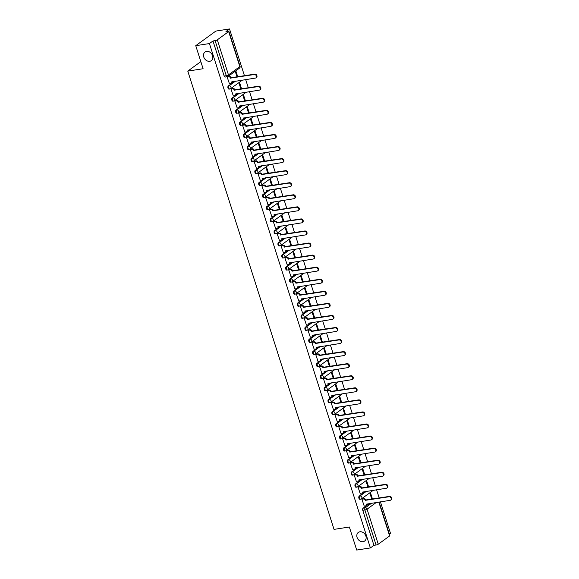 <?xml version="1.0" encoding="UTF-8"?>
<svg xmlns="http://www.w3.org/2000/svg" width="579" height="579" viewBox="0 0 579 579"><rect width="100%" height="100%" fill="white"/><g stroke="black" fill="none" stroke-linecap="round" stroke-linejoin="round"><path stroke-width="0.87" d="M359.892 531.783A5.334 4.285 54 0 1 365.479 535.097A5.334 4.285 54 0 1 364.611 541.047A5.334 4.285 54 0 1 363.055 541.676A5.334 4.285 54 0 1 357.467 538.361A5.334 4.285 54 0 1 358.336 532.412A5.334 4.285 54 0 1 359.892 531.783M206.58 51.386A5.334 4.285 54 0 1 212.167 54.701A5.334 4.285 54 0 1 211.299 60.65A5.334 4.285 54 0 1 209.743 61.287A5.334 4.285 54 0 1 204.155 57.965A5.334 4.285 54 0 1 205.024 52.023A5.334 4.285 54 0 1 206.58 51.386M365.602 491.477L359.226 496.109A1.665 0.919 81.2 0 0 358.915 498.244A1.665 0.919 81.2 0 0 359.972 499.308L360.731 499.192A1.665 0.919 -98.8 0 1 359.668 498.128A1.665 0.919 -98.8 0 1 359.979 495.993L366.355 491.361M361.752 479.412L355.376 484.051A1.665 0.919 81.2 0 0 355.065 486.179A1.665 0.919 81.2 0 0 356.121 487.243L356.881 487.127A1.665 0.919 -98.8 0 1 355.817 486.063A1.665 0.919 -98.8 0 1 356.128 483.928L362.505 479.296M357.902 467.347L351.525 471.986A1.665 0.919 81.2 0 0 351.214 474.114A1.665 0.919 81.2 0 0 352.271 475.178L353.031 475.062A1.665 0.919 -98.8 0 1 351.967 473.998A1.665 0.919 -98.8 0 1 352.278 471.863L358.654 467.231M354.051 455.282L347.675 459.921A1.665 0.919 81.2 0 0 347.364 462.049A1.665 0.919 81.2 0 0 348.42 463.113L349.18 462.997A1.665 0.919 -98.8 0 1 348.117 461.933A1.665 0.919 -98.8 0 1 348.428 459.806L354.804 455.166M350.201 443.217L343.825 447.856A1.665 0.919 81.2 0 0 343.513 449.984A1.665 0.919 81.2 0 0 344.57 451.048L345.33 450.932A1.665 0.919 -98.8 0 1 344.266 449.869A1.665 0.919 -98.8 0 1 344.577 447.741L350.961 443.101M346.351 431.16L339.974 435.792A1.665 0.919 81.2 0 0 339.663 437.927A1.665 0.919 81.2 0 0 340.72 438.983L341.48 438.868A1.665 0.919 -98.8 0 1 340.416 437.804A1.665 0.919 -98.8 0 1 340.727 435.676L347.111 431.037M342.5 419.095L336.124 423.727A1.665 0.919 81.2 0 0 335.813 425.862A1.665 0.919 81.2 0 0 336.869 426.926L337.629 426.803A1.665 0.919 -98.8 0 1 336.565 425.739A1.665 0.919 -98.8 0 1 336.877 423.611L343.26 418.972M338.65 407.03L332.274 411.662A1.665 0.919 81.2 0 0 331.962 413.797A1.665 0.919 81.2 0 0 333.019 414.861L333.779 414.738A1.665 0.919 -98.8 0 1 332.715 413.681A1.665 0.919 -98.8 0 1 333.026 411.546L339.41 406.914M334.8 394.965L328.423 399.604A1.665 0.919 81.2 0 0 328.112 401.732A1.665 0.919 81.2 0 0 329.169 402.796L329.929 402.68A1.665 0.919 -98.8 0 1 328.865 401.616A1.665 0.919 -98.8 0 1 329.176 399.481L335.559 394.849M330.949 382.9L324.573 387.539A1.665 0.919 81.2 0 0 324.262 389.667A1.665 0.919 81.2 0 0 325.318 390.731L326.078 390.615A1.665 0.919 -98.8 0 1 325.014 389.551A1.665 0.919 -98.8 0 1 325.326 387.416L331.709 382.784M327.099 370.835L320.723 375.474A1.665 0.919 81.2 0 0 320.411 377.602A1.665 0.919 81.2 0 0 321.468 378.666L322.228 378.55A1.665 0.919 -98.8 0 1 321.164 377.486A1.665 0.919 -98.8 0 1 321.475 375.358L327.859 370.719M323.248 358.77L316.872 363.409A1.665 0.919 81.2 0 0 316.561 365.537A1.665 0.919 81.2 0 0 317.625 366.601L318.378 366.485A1.665 0.919 -98.8 0 1 317.314 365.421A1.665 0.919 -98.8 0 1 317.625 363.294L324.008 358.654M319.398 346.705L313.022 351.344A1.665 0.919 81.2 0 0 312.711 353.479A1.665 0.919 81.2 0 0 313.775 354.536L314.527 354.42A1.665 0.919 -98.8 0 1 313.471 353.356A1.665 0.919 -98.8 0 1 313.775 351.229L320.158 346.589M315.548 334.648L309.172 339.28A1.665 0.919 81.2 0 0 308.86 341.415A1.665 0.919 81.2 0 0 309.924 342.478L310.677 342.355A1.665 0.919 -98.8 0 1 309.62 341.292A1.665 0.919 -98.8 0 1 309.924 339.164L316.308 334.524M311.697 322.583L305.321 327.215A1.665 0.919 81.2 0 0 305.01 329.35A1.665 0.919 81.2 0 0 306.074 330.414L306.827 330.291A1.665 0.919 -98.8 0 1 305.77 329.234A1.665 0.919 -98.8 0 1 306.074 327.099L312.457 322.467M307.847 310.518L301.471 315.15A1.665 0.919 81.2 0 0 301.16 317.285A1.665 0.919 81.2 0 0 302.224 318.349L302.976 318.233A1.665 0.919 -98.8 0 1 301.92 317.169A1.665 0.919 -98.8 0 1 302.231 315.034L308.607 310.402M303.997 298.453L297.62 303.092A1.665 0.919 81.2 0 0 297.309 305.22A1.665 0.919 81.2 0 0 298.373 306.284L299.126 306.168A1.665 0.919 -98.8 0 1 298.069 305.104A1.665 0.919 -98.8 0 1 298.38 302.969L304.757 298.337M300.154 286.388L293.77 291.027A1.665 0.919 81.2 0 0 293.459 293.155A1.665 0.919 81.2 0 0 294.523 294.219L295.276 294.103A1.665 0.919 -98.8 0 1 294.219 293.039A1.665 0.919 -98.8 0 1 294.53 290.911L300.906 286.272M296.303 274.323L289.92 278.962A1.665 0.919 81.2 0 0 289.609 281.09A1.665 0.919 81.2 0 0 290.672 282.154L291.425 282.038A1.665 0.919 -98.8 0 1 290.368 280.974A1.665 0.919 -98.8 0 1 290.68 278.846L297.056 274.207M292.453 262.258L286.069 266.897A1.665 0.919 81.2 0 0 285.758 269.025A1.665 0.919 81.2 0 0 286.822 270.089L287.575 269.973A1.665 0.919 -98.8 0 1 286.518 268.909A1.665 0.919 -98.8 0 1 286.829 266.781L293.206 262.142M288.603 250.2L282.219 254.832A1.665 0.919 81.2 0 0 281.908 256.967A1.665 0.919 81.2 0 0 282.972 258.024L283.724 257.908A1.665 0.919 -98.8 0 1 282.668 256.844A1.665 0.919 -98.8 0 1 282.979 254.717L289.355 250.077M284.752 238.135L278.369 242.767A1.665 0.919 81.2 0 0 278.058 244.903A1.665 0.919 81.2 0 0 279.121 245.966L279.874 245.843A1.665 0.919 -98.8 0 1 278.817 244.779A1.665 0.919 -98.8 0 1 279.129 242.652L285.505 238.012M280.902 226.071L274.518 230.703A1.665 0.919 81.2 0 0 274.207 232.838A1.665 0.919 81.2 0 0 275.271 233.902L276.024 233.778A1.665 0.919 -98.8 0 1 274.967 232.722A1.665 0.919 -98.8 0 1 275.278 230.587L281.655 225.955M277.052 214.006L270.668 218.645A1.665 0.919 81.2 0 0 270.357 220.773A1.665 0.919 81.2 0 0 271.421 221.837L272.173 221.721A1.665 0.919 -98.8 0 1 271.117 220.657A1.665 0.919 -98.8 0 1 271.428 218.522L277.804 213.89M273.201 201.941L266.818 206.58A1.665 0.919 81.2 0 0 266.514 208.708A1.665 0.919 81.2 0 0 267.57 209.772L268.323 209.656A1.665 0.919 -98.8 0 1 267.266 208.592A1.665 0.919 -98.8 0 1 267.578 206.457L273.954 201.825M269.351 189.876L262.967 194.515A1.665 0.919 81.2 0 0 262.663 196.643A1.665 0.919 81.2 0 0 263.72 197.707L264.473 197.591A1.665 0.919 -98.8 0 1 263.416 196.527A1.665 0.919 -98.8 0 1 263.727 194.399L270.103 189.76M265.5 177.811L259.117 182.45A1.665 0.919 81.2 0 0 258.813 184.578A1.665 0.919 81.2 0 0 259.87 185.642L260.622 185.526A1.665 0.919 -98.8 0 1 259.566 184.462A1.665 0.919 -98.8 0 1 259.877 182.334L266.253 177.695M261.65 165.753L255.274 170.385A1.665 0.919 81.2 0 0 254.963 172.52A1.665 0.919 81.2 0 0 256.019 173.577L256.779 173.461A1.665 0.919 -98.8 0 1 255.715 172.397A1.665 0.919 -98.8 0 1 256.027 170.269L262.403 165.63M257.8 153.688L251.424 158.32A1.665 0.919 81.2 0 0 251.112 160.455A1.665 0.919 81.2 0 0 252.169 161.519L252.929 161.396A1.665 0.919 -98.8 0 1 251.865 160.332A1.665 0.919 -98.8 0 1 252.176 158.205L258.552 153.565M253.949 141.623L247.573 146.255A1.665 0.919 81.2 0 0 247.262 148.39A1.665 0.919 81.2 0 0 248.319 149.454L249.079 149.331A1.665 0.919 -98.8 0 1 248.015 148.275A1.665 0.919 -98.8 0 1 248.326 146.14L254.702 141.508M250.099 129.558L243.723 134.19A1.665 0.919 81.2 0 0 243.412 136.326A1.665 0.919 81.2 0 0 244.468 137.389L245.228 137.274A1.665 0.919 -98.8 0 1 244.164 136.21A1.665 0.919 -98.8 0 1 244.476 134.075L250.852 129.443M246.249 117.494L239.872 122.133A1.665 0.919 81.2 0 0 239.561 124.261A1.665 0.919 81.2 0 0 240.618 125.325L241.378 125.209A1.665 0.919 -98.8 0 1 240.314 124.145A1.665 0.919 -98.8 0 1 240.625 122.01L247.001 117.378M242.398 105.429L236.022 110.068A1.665 0.919 81.2 0 0 235.711 112.196A1.665 0.919 81.2 0 0 236.768 113.26L237.528 113.144A1.665 0.919 -98.8 0 1 236.464 112.08A1.665 0.919 -98.8 0 1 236.775 109.952L243.158 105.313M238.548 93.364L232.172 98.003A1.665 0.919 81.2 0 0 231.861 100.131A1.665 0.919 81.2 0 0 232.917 101.195L233.677 101.079A1.665 0.919 -98.8 0 1 232.613 100.015A1.665 0.919 -98.8 0 1 232.924 97.887L239.308 93.248M234.698 81.299L228.321 85.938A1.665 0.919 81.2 0 0 228.01 88.066A1.665 0.919 81.2 0 0 229.067 89.13L229.827 89.014A1.665 0.919 -98.8 0 1 228.763 87.95A1.665 0.919 -98.8 0 1 229.074 85.822L235.458 81.183M389.356 534.135L390.485 533.317L380.439 501.834M379.209 497.991L376.589 489.769M375.366 485.926L372.738 477.704M371.515 473.861L368.888 465.639M367.665 461.796L365.038 453.574M363.815 449.738L361.187 441.516M359.964 437.673L357.337 429.452M356.114 425.608L353.487 417.387M352.264 413.544L349.636 405.322M348.413 401.479L345.786 393.257M344.563 389.414L341.936 381.192M340.713 377.349L338.085 369.127M336.862 365.284L334.235 357.062M333.012 353.226L330.385 345.004M329.161 341.161L326.534 332.939M325.311 329.096L322.684 320.875M321.461 317.031L318.834 308.81M317.61 304.967L314.983 296.745M313.76 292.902L311.14 284.68M309.91 280.837L307.29 272.615M306.059 268.779L303.439 260.557M302.209 256.714L299.589 248.492M298.359 244.649L295.739 236.427M294.508 232.584L291.888 224.363M290.658 220.519L288.038 212.298M286.808 208.454L284.188 200.233M282.957 196.39L280.337 188.168M279.107 184.332L276.487 176.103M275.257 172.267L272.637 164.045M271.406 160.202L268.786 151.98M267.563 148.137L264.936 139.915M263.713 136.072L261.086 127.85M259.862 124.007L257.235 115.786M256.012 111.942L253.385 103.721M252.162 99.877L249.535 91.656M248.311 87.82L245.684 79.598M244.461 75.755L229.523 28.95L225.962 31.534L228.097 31.208A1.665 0.376 -17.7 0 1 228.879 31.28A1.665 0.376 -17.7 0 1 228.662 31.577L217.291 39.842L228.466 74.879L239.844 66.607L228.662 31.577M195.745 45.683L209.424 43.563L370.386 547.922L356.707 550.05L349.354 527.006L334.032 529.387L187.777 71.108L203.099 68.727L195.745 45.683L215.844 31.078L229.523 28.95M379.115 502.036L389.841 535.647A1.665 0.376 162.3 0 1 389.631 535.944L378.253 544.209A1.665 0.376 162.3 0 1 376.075 545.005L373.94 545.338L362.765 510.309A1.665 0.919 -98.8 0 1 363.076 508.174L369.453 503.542M373.94 545.338L370.386 547.922M212.978 40.971L224.16 76.008L226.288 75.675A1.665 0.376 162.3 0 0 228.466 74.879A1.665 1.339 54 0 1 227.59 76.638A1.665 0.919 -98.8 0 1 227.352 76.739A1.665 0.919 -98.8 0 1 226.288 75.675L215.113 40.646L212.978 40.971L209.424 43.563M215.113 40.646A1.665 0.376 -17.7 0 0 217.291 39.842M227.533 76.696L227.142 76.978L229.479 83.861M241.588 88.862L239.641 82.761L239.033 83.202L240.878 88.971M231.614 88.667L230.992 89.043L233.33 95.926M245.438 100.927L243.491 94.826L242.883 95.267L244.729 101.035M235.465 100.732L234.842 101.108L237.18 107.983M249.288 112.992L247.342 106.891L246.734 107.325L248.579 113.1M239.315 112.796L238.693 113.173L241.03 120.048M253.139 125.057L251.192 118.956L250.584 119.39L252.43 125.165M243.166 124.854L242.543 125.238L244.881 132.113M256.982 137.114L255.035 131.02L254.434 131.455L256.28 137.23M247.016 136.919L246.393 137.303L248.724 144.178M260.832 149.179L258.885 143.078L258.285 143.52L260.13 149.288M250.866 148.984L250.244 149.36L252.574 156.243M264.683 161.244L262.736 155.143L262.135 155.585L263.981 161.353M254.717 161.049L254.094 161.425L256.425 168.308M268.533 173.309L266.586 167.208L265.985 167.649L267.831 173.418M258.567 173.114L257.945 173.49L260.275 180.373M272.383 185.374L270.436 179.273L269.836 179.714L271.681 185.483M262.417 185.179L261.795 185.555L264.125 192.431M276.234 197.439L274.287 191.338L273.686 191.772L275.524 197.548M266.268 197.244L265.645 197.62L267.976 204.496M280.084 209.504L278.137 203.403L277.536 203.837L279.375 209.612M270.118 209.308L269.496 209.685L271.826 216.56M283.934 221.562L281.987 215.468L281.387 215.902L283.225 221.677M273.968 221.366L273.346 221.75L275.676 228.625M287.785 233.627L285.838 227.525L285.237 227.967L287.075 233.742M277.819 233.431L277.196 233.807L279.527 240.69M291.635 245.691L289.688 239.59L289.087 240.032L290.926 245.8M281.669 245.496L281.047 245.872L283.377 252.755M295.485 257.756L293.539 251.655L292.938 252.097L294.776 257.865M285.519 257.561L284.897 257.937L287.227 264.82M299.336 269.821L297.389 263.72L296.788 264.162L298.626 269.93M289.37 269.626L288.747 270.002L291.078 276.885M303.186 281.886L301.239 275.785L300.639 276.219L302.477 281.995M293.22 281.691L292.598 282.067L294.928 288.943M307.036 293.951L305.09 287.85L304.489 288.284L306.327 294.06M297.07 293.756L296.448 294.132L298.778 301.008M310.887 306.016L308.94 299.915L308.339 300.349L310.178 306.125M300.921 305.813L300.298 306.197L302.629 313.073M314.737 318.074L312.79 311.98L312.19 312.414L314.028 318.189M304.771 317.878L304.149 318.262L306.479 325.137M318.588 330.139L316.641 324.037L316.04 324.479L317.878 330.247M308.621 329.943L307.999 330.32L310.33 337.202M322.438 342.203L320.491 336.102L319.89 336.544L321.729 342.312M312.472 342.008L311.849 342.384L314.18 349.267M326.288 354.268L324.341 348.167L323.741 348.609L325.579 354.377M316.322 354.073L315.7 354.449L318.03 361.332M330.139 366.333L328.192 360.232L327.584 360.674L329.429 366.442M320.173 366.138L319.55 366.514L321.881 373.39M333.989 378.398L332.042 372.297L331.434 372.731L333.28 378.507M324.016 378.203L323.393 378.579L325.731 385.455M337.839 390.463L335.892 384.362L335.284 384.796L337.13 390.572M327.866 390.268L327.244 390.644L329.581 397.52M341.69 402.521L339.743 396.427L339.135 396.861L340.98 402.637M331.716 402.325L331.094 402.709L333.432 409.585M345.54 414.586L343.593 408.484L342.985 408.926L344.831 414.702M335.567 414.39L334.944 414.767L337.282 421.65M349.39 426.651L347.443 420.549L346.835 420.991L348.681 426.759M339.417 426.455L338.795 426.832L341.132 433.714M353.241 438.716L351.294 432.614L350.686 433.056L352.531 438.824M343.267 438.52L342.645 438.896L344.983 445.779M357.091 450.78L355.144 444.679L354.536 445.121L356.382 450.889M347.118 450.585L346.495 450.961L348.833 457.844M360.941 462.845L358.994 456.744L358.387 457.178L360.232 462.954M350.968 462.65L350.346 463.026L352.683 469.902M364.784 474.91L362.838 468.809L362.237 469.243L364.082 475.019M354.818 474.715L354.196 475.091L356.526 481.967M368.635 486.975L366.688 480.874L366.087 481.308L367.933 487.084M358.669 486.773L358.046 487.156L360.377 494.032M372.485 499.033L370.538 492.939L369.938 493.373L371.783 499.149M362.519 498.837L361.897 499.214L364.227 506.097M200.833 61.62L187.777 71.108M237.737 76.797L235.819 70.804M235.219 71.246L237.028 76.906M224.16 76.008A1.665 0.919 81.2 0 0 225.217 77.065L227.352 76.739A1.665 1.665 0 0 0 228.075 76.435L239.453 68.17A1.665 1.665 0 0 0 240.061 66.317L228.879 31.28M229.349 83.875L230.84 83.644A1.665 1.339 -126 0 0 231.716 81.885L255.39 78.085A1.918 1.542 -126 0 0 255.947 77.861A1.918 1.542 -126 0 0 256.265 75.719A1.918 1.542 -126 0 0 254.253 74.532L230.507 78.1A1.665 1.339 -126 0 0 228.64 76.768L229.161 76.385A1.665 1.339 54 0 1 231.028 77.716L254.774 74.148A1.918 1.542 54 0 1 256.786 75.342A1.918 1.542 54 0 1 256.475 77.477L255.947 77.861M227.808 76.594L229.161 76.385M232.288 81.675A1.665 1.339 54 0 1 231.846 83.072L231.325 83.448M227.149 77L228.64 76.768M230.543 78.216L231.064 77.832M233.199 95.94L234.683 95.709A1.665 1.339 -126 0 0 235.566 93.95L259.24 90.15A1.918 1.542 -126 0 0 259.797 89.926A1.918 1.542 -126 0 0 260.116 87.784A1.918 1.542 -126 0 0 258.104 86.597L234.357 90.165A1.665 1.339 -126 0 0 232.49 88.826L233.011 88.449A1.665 1.339 54 0 1 234.879 89.781L258.625 86.213A1.918 1.542 54 0 1 260.637 87.407A1.918 1.542 54 0 1 260.326 89.542L259.797 89.926M231.484 88.688L233.011 88.449M236.138 93.74A1.665 1.339 54 0 1 235.696 95.13L235.175 95.513M230.999 89.057L232.49 88.826M234.394 90.281L234.915 89.897M237.05 108.005L238.534 107.774A1.665 1.339 -126 0 0 239.417 106.015L263.09 102.215A1.918 1.542 -126 0 0 263.648 101.984A1.918 1.542 -126 0 0 263.966 99.849A1.918 1.542 -126 0 0 261.954 98.654L238.208 102.222A1.665 1.339 -126 0 0 236.341 100.891L236.862 100.514A1.665 1.339 54 0 1 238.729 101.846L262.475 98.278A1.918 1.542 54 0 1 264.487 99.472A1.918 1.542 54 0 1 264.169 101.607L263.648 101.984M235.335 100.753L236.862 100.514M239.988 105.805A1.665 1.339 54 0 1 239.547 107.195L239.026 107.578M234.85 101.122L236.341 100.891M238.244 102.338L238.765 101.962M240.9 120.07L242.384 119.839A1.665 1.339 -126 0 0 243.267 118.08L266.941 114.28A1.918 1.542 -126 0 0 267.498 114.049A1.918 1.542 -126 0 0 267.809 111.913A1.918 1.542 -126 0 0 265.804 110.719L242.058 114.287A1.665 1.339 -126 0 0 240.191 112.956L240.712 112.579A1.665 1.339 54 0 1 242.579 113.911L266.326 110.343A1.918 1.542 54 0 1 268.338 111.537A1.918 1.542 54 0 1 268.019 113.672L267.498 114.049M239.185 112.811L240.712 112.579M243.839 117.87A1.665 1.339 54 0 1 243.397 119.26L242.876 119.643M238.7 113.187L240.191 112.956M242.094 114.403L242.615 114.027M244.743 132.135L246.234 131.903A1.665 1.339 -126 0 0 247.117 130.145L270.791 126.345A1.918 1.542 -126 0 0 271.348 126.113A1.918 1.542 -126 0 0 271.66 123.978A1.918 1.542 -126 0 0 269.655 122.784L245.909 126.352A1.665 1.339 -126 0 0 244.041 125.021L244.562 124.637A1.665 1.339 54 0 1 246.43 125.976L270.176 122.408A1.918 1.542 54 0 1 272.188 123.595A1.918 1.542 54 0 1 271.869 125.737L271.348 126.113M243.035 124.876L244.562 124.637M247.689 129.935A1.665 1.339 54 0 1 247.247 131.324L246.726 131.708M242.55 125.252L244.041 125.021M245.945 126.468L246.466 126.092M248.594 144.2L250.085 143.968A1.665 1.339 -126 0 0 250.968 142.21L274.641 138.403A1.918 1.542 -126 0 0 275.199 138.178A1.918 1.542 -126 0 0 275.51 136.043A1.918 1.542 -126 0 0 273.505 134.849L249.759 138.417A1.665 1.339 -126 0 0 247.892 137.085L248.413 136.702A1.665 1.339 54 0 1 250.28 138.041L274.026 134.473A1.918 1.542 54 0 1 276.038 135.66A1.918 1.542 54 0 1 275.72 137.802L275.199 138.178M246.886 136.941L248.413 136.702M251.539 142A1.665 1.339 54 0 1 251.098 143.389L250.577 143.766M246.401 137.317L247.892 137.085M249.795 138.533L250.316 138.157M252.444 156.265L253.935 156.033A1.665 1.339 -126 0 0 254.818 154.267L278.492 150.468A1.918 1.542 -126 0 0 279.049 150.243A1.918 1.542 -126 0 0 279.36 148.108A1.918 1.542 -126 0 0 277.355 146.914L253.609 150.482A1.665 1.339 -126 0 0 251.742 149.15L252.263 148.767A1.665 1.339 54 0 1 254.13 150.099L277.877 146.53A1.918 1.542 54 0 1 279.889 147.725A1.918 1.542 54 0 1 279.57 149.86L279.049 150.243M250.736 149.006L252.263 148.767M255.39 154.057A1.665 1.339 54 0 1 254.948 155.454L254.427 155.831M250.251 149.382L251.742 149.15M253.645 150.598L254.167 150.214M256.294 168.33L257.785 168.098A1.665 1.339 -126 0 0 258.668 166.332L282.342 162.533A1.918 1.542 -126 0 0 282.899 162.308A1.918 1.542 -126 0 0 283.211 160.166A1.918 1.542 -126 0 0 281.206 158.979L257.46 162.547A1.665 1.339 -126 0 0 255.592 161.215L256.113 160.832A1.665 1.339 54 0 1 257.981 162.163L281.727 158.595A1.918 1.542 54 0 1 283.739 159.79A1.918 1.542 54 0 1 283.421 161.925L282.899 162.308M254.586 161.071L256.113 160.832M259.24 166.122A1.665 1.339 54 0 1 258.799 167.519L258.277 167.896M254.101 161.447L255.592 161.215M257.496 162.663L258.017 162.279M260.145 180.387L261.636 180.156A1.665 1.339 -126 0 0 262.519 178.397L286.192 174.597A1.918 1.542 -126 0 0 286.75 174.373A1.918 1.542 -126 0 0 287.061 172.231A1.918 1.542 -126 0 0 285.056 171.044L261.31 174.612A1.665 1.339 -126 0 0 259.443 173.273L259.964 172.897A1.665 1.339 54 0 1 261.831 174.228L285.577 170.66A1.918 1.542 54 0 1 287.589 171.854A1.918 1.542 54 0 1 287.271 173.989L286.75 174.373M258.437 173.135L259.964 172.897M263.083 178.187A1.665 1.339 54 0 1 262.649 179.584L262.121 179.96M257.952 173.505L259.443 173.273M261.346 174.728L261.867 174.344M263.995 192.452L265.486 192.221A1.665 1.339 -126 0 0 266.369 190.462L290.043 186.662A1.918 1.542 -126 0 0 290.6 186.431A1.918 1.542 -126 0 0 290.911 184.296A1.918 1.542 -126 0 0 288.907 183.102L265.16 186.67A1.665 1.339 -126 0 0 263.293 185.338L263.814 184.962A1.665 1.339 54 0 1 265.681 186.293L289.428 182.725A1.918 1.542 54 0 1 291.432 183.919A1.918 1.542 54 0 1 291.121 186.054L290.6 186.431M262.287 185.2L263.814 184.962M266.933 190.252A1.665 1.339 54 0 1 266.499 191.642L265.971 192.025M261.802 185.569L263.293 185.338M265.196 186.793L265.718 186.409M267.845 204.517L269.336 204.286A1.665 1.339 -126 0 0 270.219 202.527L293.893 198.727A1.918 1.542 -126 0 0 294.45 198.496A1.918 1.542 -126 0 0 294.762 196.361A1.918 1.542 -126 0 0 292.757 195.166L269.011 198.735A1.665 1.339 -126 0 0 267.143 197.403L267.664 197.026A1.665 1.339 54 0 1 269.532 198.358L293.278 194.79A1.918 1.542 54 0 1 295.283 195.984A1.918 1.542 54 0 1 294.972 198.119L294.45 198.496M266.137 197.258L267.664 197.026M270.784 202.317A1.665 1.339 54 0 1 270.35 203.707L269.821 204.09M265.652 197.634L267.143 197.403M269.047 198.85L269.568 198.474M271.696 216.582L273.187 216.351A1.665 1.339 -126 0 0 274.07 214.592L297.744 210.792A1.918 1.542 -126 0 0 298.301 210.561A1.918 1.542 -126 0 0 298.612 208.426A1.918 1.542 -126 0 0 296.607 207.231L272.861 210.799A1.665 1.339 -126 0 0 270.994 209.468L271.515 209.091A1.665 1.339 54 0 1 273.382 210.423L297.128 206.855A1.918 1.542 54 0 1 299.133 208.042A1.918 1.542 54 0 1 298.822 210.184L298.301 210.561M269.988 209.323L271.515 209.091M274.634 214.382A1.665 1.339 54 0 1 274.2 215.772L273.672 216.155M269.503 209.699L270.994 209.468M272.897 210.915L273.418 210.539M275.546 228.647L277.037 228.416A1.665 1.339 -126 0 0 277.92 226.657L301.594 222.857A1.918 1.542 -126 0 0 302.151 222.626A1.918 1.542 -126 0 0 302.462 220.49A1.918 1.542 -126 0 0 300.458 219.296L276.711 222.864A1.665 1.339 -126 0 0 274.844 221.533L275.365 221.149A1.665 1.339 54 0 1 277.232 222.488L300.979 218.92A1.918 1.542 54 0 1 302.983 220.107A1.918 1.542 54 0 1 302.672 222.249L302.151 222.626M273.838 221.388L275.365 221.149M278.485 226.447A1.665 1.339 54 0 1 278.05 227.837L277.522 228.213M273.353 221.764L274.844 221.533M276.748 222.98L277.269 222.604M279.396 240.712L280.887 240.48A1.665 1.339 -126 0 0 281.77 238.722L305.444 234.915A1.918 1.542 -126 0 0 306.002 234.69A1.918 1.542 -126 0 0 306.313 232.555A1.918 1.542 -126 0 0 304.308 231.361L280.562 234.929A1.665 1.339 -126 0 0 278.694 233.598L279.216 233.214A1.665 1.339 54 0 1 281.083 234.546L304.829 230.978A1.918 1.542 54 0 1 306.834 232.172A1.918 1.542 54 0 1 306.523 234.307L306.002 234.69M277.688 233.453L279.216 233.214M282.335 238.512A1.665 1.339 54 0 1 281.901 239.901L281.372 240.278M277.203 233.829L278.694 233.598M280.598 235.045L281.119 234.669M283.247 252.777L284.738 252.545A1.665 1.339 -126 0 0 285.621 250.779L309.295 246.98A1.918 1.542 -126 0 0 309.852 246.755A1.918 1.542 -126 0 0 310.163 244.62A1.918 1.542 -126 0 0 308.158 243.426L284.412 246.994A1.665 1.339 -126 0 0 282.545 245.662L283.066 245.279A1.665 1.339 54 0 1 284.933 246.611L308.679 243.042A1.918 1.542 54 0 1 310.684 244.237A1.918 1.542 54 0 1 310.373 246.372L309.852 246.755M281.539 245.518L283.066 245.279M286.185 250.569A1.665 1.339 54 0 1 285.744 251.966L285.223 252.343M281.054 245.894L282.545 245.662M284.448 247.11L284.969 246.726M287.097 264.835L288.588 264.603A1.665 1.339 -126 0 0 289.471 262.844L313.145 259.045A1.918 1.542 -126 0 0 313.702 258.82A1.918 1.542 -126 0 0 314.013 256.678A1.918 1.542 -126 0 0 312.009 255.491L288.262 259.059A1.665 1.339 -126 0 0 286.395 257.72L286.916 257.344A1.665 1.339 54 0 1 288.783 258.675L312.53 255.107A1.918 1.542 54 0 1 314.535 256.302A1.918 1.542 54 0 1 314.223 258.437L313.702 258.82M285.389 257.583L286.916 257.344M290.036 262.634A1.665 1.339 54 0 1 289.594 264.031L289.073 264.408M284.904 257.952L286.395 257.72M288.299 259.175L288.82 258.791M290.947 276.9L292.438 276.668A1.665 1.339 -126 0 0 293.321 274.909L316.988 271.11A1.918 1.542 -126 0 0 317.553 270.885A1.918 1.542 -126 0 0 317.864 268.743A1.918 1.542 -126 0 0 315.859 267.556L292.113 271.124A1.665 1.339 -126 0 0 290.238 269.785L290.767 269.409A1.665 1.339 54 0 1 292.634 270.74L316.38 267.172A1.918 1.542 54 0 1 318.385 268.367A1.918 1.542 54 0 1 318.074 270.502L317.553 270.885M289.239 269.648L290.767 269.409M293.886 274.699A1.665 1.339 54 0 1 293.444 276.089L292.923 276.473M288.755 270.017L290.238 269.785M292.149 271.24L292.67 270.856M294.798 288.964L296.289 288.733A1.665 1.339 -126 0 0 297.172 286.974L320.838 283.174A1.918 1.542 -126 0 0 321.403 282.943A1.918 1.542 -126 0 0 321.714 280.808A1.918 1.542 -126 0 0 319.709 279.614L295.963 283.182A1.665 1.339 -126 0 0 294.089 281.85L294.617 281.474A1.665 1.339 54 0 1 296.484 282.805L320.23 279.237A1.918 1.542 54 0 1 322.235 280.431A1.918 1.542 54 0 1 321.924 282.566L321.403 282.943M293.09 281.712L294.617 281.474M297.736 286.764A1.665 1.339 54 0 1 297.295 288.154L296.774 288.537M292.605 282.082L294.089 281.85M295.999 283.297L296.52 282.921M298.648 301.029L300.139 300.798A1.665 1.339 -126 0 0 301.022 299.039L324.689 295.239A1.918 1.542 -126 0 0 325.253 295.008A1.918 1.542 -126 0 0 325.564 292.873A1.918 1.542 -126 0 0 323.56 291.678L299.813 295.247A1.665 1.339 -126 0 0 297.939 293.915L298.467 293.539A1.665 1.339 54 0 1 300.335 294.87L324.081 291.302A1.918 1.542 54 0 1 326.086 292.489A1.918 1.542 54 0 1 325.774 294.631L325.253 295.008M296.94 293.77L298.467 293.539M301.587 298.829A1.665 1.339 54 0 1 301.145 300.219L300.624 300.602M296.448 294.146L297.939 293.915M299.85 295.362L300.371 294.986M302.499 313.094L303.989 312.863A1.665 1.339 -126 0 0 304.872 311.104L328.539 307.304A1.918 1.542 -126 0 0 329.104 307.073A1.918 1.542 -126 0 0 329.415 304.938A1.918 1.542 -126 0 0 327.403 303.743L303.657 307.311A1.665 1.339 -126 0 0 301.789 305.98L302.318 305.596A1.665 1.339 54 0 1 304.185 306.935L327.931 303.367A1.918 1.542 54 0 1 329.936 304.554A1.918 1.542 54 0 1 329.625 306.696L329.104 307.073M300.791 305.835L302.318 305.596M305.437 310.894A1.665 1.339 54 0 1 304.995 312.284L304.474 312.667M300.298 306.211L301.789 305.98M303.7 307.427L304.221 307.051M306.349 325.159L307.84 324.928A1.665 1.339 -126 0 0 308.723 323.169L332.389 319.362A1.918 1.542 -126 0 0 332.954 319.138A1.918 1.542 -126 0 0 333.265 317.002A1.918 1.542 -126 0 0 331.253 315.808L307.507 319.376A1.665 1.339 -126 0 0 305.64 318.045L306.168 317.661A1.665 1.339 54 0 1 308.035 319L331.781 315.425A1.918 1.542 54 0 1 333.786 316.619A1.918 1.542 54 0 1 333.475 318.761L332.954 319.138M304.641 317.9L306.168 317.661M309.287 322.959A1.665 1.339 54 0 1 308.846 324.349L308.325 324.725M304.149 318.276L305.64 318.045M307.55 319.492L308.071 319.116M310.199 337.224L311.69 336.992A1.665 1.339 -126 0 0 312.566 335.227L336.24 331.427A1.918 1.542 -126 0 0 336.804 331.202A1.918 1.542 -126 0 0 337.116 329.067A1.918 1.542 -126 0 0 335.103 327.873L311.357 331.441A1.665 1.339 -126 0 0 309.49 330.11L310.018 329.726A1.665 1.339 54 0 1 311.886 331.058L335.632 327.49A1.918 1.542 54 0 1 337.637 328.684A1.918 1.542 54 0 1 337.325 330.819L336.804 331.202M308.491 329.965L310.018 329.726M313.138 335.017A1.665 1.339 54 0 1 312.696 336.413L312.175 336.79M307.999 330.341L309.49 330.11M311.401 331.557L311.922 331.174M314.05 349.289L315.541 349.057A1.665 1.339 -126 0 0 316.416 347.291L340.09 343.492A1.918 1.542 -126 0 0 340.655 343.267A1.918 1.542 -126 0 0 340.966 341.125A1.918 1.542 -126 0 0 338.954 339.938L315.208 343.506A1.665 1.339 -126 0 0 313.34 342.175L313.861 341.791A1.665 1.339 54 0 1 315.736 343.123L339.482 339.555A1.918 1.542 54 0 1 341.487 340.749A1.918 1.542 54 0 1 341.176 342.884L340.655 343.267M312.342 342.03L313.861 341.791M316.988 347.082A1.665 1.339 54 0 1 316.547 348.478L316.025 348.855M311.849 342.406L313.34 342.175M315.244 343.622L315.772 343.238M317.9 361.347L319.391 361.115A1.665 1.339 -126 0 0 320.267 359.356L343.94 355.557A1.918 1.542 -126 0 0 344.505 355.332A1.918 1.542 -126 0 0 344.816 353.19A1.918 1.542 -126 0 0 342.804 352.003L319.058 355.571A1.665 1.339 -126 0 0 317.191 354.232L317.712 353.856A1.665 1.339 54 0 1 319.586 355.188L343.333 351.619A1.918 1.542 54 0 1 345.337 352.814A1.918 1.542 54 0 1 345.026 354.949L344.505 355.332M316.192 354.095L317.712 353.856M320.838 359.146A1.665 1.339 54 0 1 320.397 360.543L319.876 360.92M315.7 354.464L317.191 354.232M319.094 355.687L319.622 355.303M321.75 373.412L323.241 373.18A1.665 1.339 -126 0 0 324.117 371.421L347.791 367.622A1.918 1.542 -126 0 0 348.348 367.39A1.918 1.542 -126 0 0 348.667 365.255A1.918 1.542 -126 0 0 346.655 364.061L322.908 367.629A1.665 1.339 -126 0 0 321.041 366.297L321.562 365.921A1.665 1.339 54 0 1 323.437 367.252L347.183 363.684A1.918 1.542 54 0 1 349.188 364.879A1.918 1.542 54 0 1 348.876 367.014L348.348 367.39M320.035 366.16L321.562 365.921M324.689 371.211A1.665 1.339 54 0 1 324.247 372.601L323.726 372.985M319.55 366.529L321.041 366.297M322.944 367.752L323.473 367.368M325.601 385.476L327.092 385.245A1.665 1.339 -126 0 0 327.967 383.486L351.641 379.686A1.918 1.542 -126 0 0 352.198 379.455A1.918 1.542 -126 0 0 352.517 377.32A1.918 1.542 -126 0 0 350.505 376.126L326.759 379.694A1.665 1.339 -126 0 0 324.891 378.362L325.412 377.986A1.665 1.339 54 0 1 327.28 379.317L351.026 375.749A1.918 1.542 54 0 1 353.038 376.943A1.918 1.542 54 0 1 352.727 379.079L352.198 379.455M323.885 378.217L325.412 377.986M328.539 383.276A1.665 1.339 54 0 1 328.098 384.666L327.576 385.049M323.4 378.594L324.891 378.362M326.795 379.81L327.323 379.433M329.451 397.541L330.942 397.31A1.665 1.339 -126 0 0 331.818 395.551L355.492 391.751A1.918 1.542 -126 0 0 356.049 391.52A1.918 1.542 -126 0 0 356.367 389.385A1.918 1.542 -126 0 0 354.355 388.191L330.609 391.759A1.665 1.339 -126 0 0 328.742 390.427L329.263 390.051A1.665 1.339 54 0 1 331.13 391.382L354.876 387.814A1.918 1.542 54 0 1 356.888 389.001A1.918 1.542 54 0 1 356.577 391.143L356.049 391.52M327.736 390.282L329.263 390.051M332.389 395.341A1.665 1.339 54 0 1 331.948 396.731L331.427 397.114M327.251 390.659L328.742 390.427M330.645 391.874L331.174 391.498M333.301 409.606L334.792 409.375A1.665 1.339 -126 0 0 335.668 407.616L359.342 403.816A1.918 1.542 -126 0 0 359.899 403.585A1.918 1.542 -126 0 0 360.218 401.45A1.918 1.542 -126 0 0 358.206 400.255L334.459 403.824A1.665 1.339 -126 0 0 332.592 402.492L333.113 402.108A1.665 1.339 54 0 1 334.98 403.447L358.727 399.879A1.918 1.542 54 0 1 360.739 401.066A1.918 1.542 54 0 1 360.428 403.208L359.899 403.585M331.586 402.347L333.113 402.108M336.24 407.406A1.665 1.339 54 0 1 335.798 408.796L335.277 409.172M331.101 402.723L332.592 402.492M334.496 403.939L335.024 403.563M337.152 421.671L338.643 421.44A1.665 1.339 -126 0 0 339.518 419.681L363.192 415.874A1.918 1.542 -126 0 0 363.75 415.65A1.918 1.542 -126 0 0 364.068 413.515A1.918 1.542 -126 0 0 362.056 412.32L338.31 415.888A1.665 1.339 -126 0 0 336.442 414.557L336.964 414.173A1.665 1.339 54 0 1 338.831 415.505L362.577 411.937A1.918 1.542 54 0 1 364.589 413.131A1.918 1.542 54 0 1 364.278 415.266L363.75 415.65M335.436 414.412L336.964 414.173M340.09 419.464A1.665 1.339 54 0 1 339.649 420.861L339.128 421.237M334.952 414.788L336.442 414.557M338.346 416.004L338.867 415.621M341.002 433.736L342.493 433.505A1.665 1.339 -126 0 0 343.369 431.739L367.043 427.939A1.918 1.542 -126 0 0 367.6 427.715A1.918 1.542 -126 0 0 367.918 425.572A1.918 1.542 -126 0 0 365.906 424.385L342.16 427.953A1.665 1.339 -126 0 0 340.293 426.622L340.814 426.238A1.665 1.339 54 0 1 342.681 427.57L366.427 424.002A1.918 1.542 54 0 1 368.439 425.196A1.918 1.542 54 0 1 368.128 427.331L367.6 427.715M339.287 426.477L340.814 426.238M343.94 431.529A1.665 1.339 54 0 1 343.499 432.926L342.978 433.302M338.802 426.853L340.293 426.622M342.196 428.069L342.717 427.686M344.852 445.794L346.336 445.562A1.665 1.339 -126 0 0 347.219 443.804L370.893 440.004A1.918 1.542 -126 0 0 371.45 439.779A1.918 1.542 -126 0 0 371.769 437.637A1.918 1.542 -126 0 0 369.757 436.45L346.01 440.018A1.665 1.339 -126 0 0 344.143 438.679L344.664 438.303A1.665 1.339 54 0 1 346.531 439.635L370.278 436.067A1.918 1.542 54 0 1 372.29 437.261A1.918 1.542 54 0 1 371.971 439.396L371.45 439.779M343.137 438.542L344.664 438.303M347.791 443.594A1.665 1.339 54 0 1 347.349 444.99L346.828 445.367M342.652 438.911L344.143 438.679M346.047 440.134L346.568 439.751M348.703 457.859L350.186 457.627A1.665 1.339 -126 0 0 351.069 455.868L374.743 452.069A1.918 1.542 -126 0 0 375.301 451.844A1.918 1.542 -126 0 0 375.619 449.702A1.918 1.542 -126 0 0 373.607 448.508L349.861 452.083A1.665 1.339 -126 0 0 347.993 450.744L348.515 450.368A1.665 1.339 54 0 1 350.382 451.7L374.128 448.132A1.918 1.542 54 0 1 376.14 449.326A1.918 1.542 54 0 1 375.822 451.461L375.301 451.844M346.987 450.607L348.515 450.368M351.641 455.659A1.665 1.339 54 0 1 351.2 457.048L350.679 457.432M346.503 450.976L347.993 450.744M349.897 452.199L350.418 451.815M352.546 469.924L354.037 469.692A1.665 1.339 -126 0 0 354.92 467.933L378.594 464.134A1.918 1.542 -126 0 0 379.151 463.902A1.918 1.542 -126 0 0 379.462 461.767A1.918 1.542 -126 0 0 377.457 460.573L353.711 464.141A1.665 1.339 -126 0 0 351.844 462.809L352.365 462.433A1.665 1.339 54 0 1 354.232 463.765L377.978 460.196A1.918 1.542 54 0 1 379.99 461.391A1.918 1.542 54 0 1 379.672 463.526L379.151 463.902M350.838 462.672L352.365 462.433M355.492 467.723A1.665 1.339 54 0 1 355.05 469.113L354.529 469.497M350.353 463.041L351.844 462.809M353.747 464.257L354.268 463.88M356.396 481.989L357.887 481.757A1.665 1.339 -126 0 0 358.77 479.998L382.444 476.199A1.918 1.542 -126 0 0 383.001 475.967A1.918 1.542 -126 0 0 383.312 473.832A1.918 1.542 -126 0 0 381.308 472.638L357.561 476.206A1.665 1.339 -126 0 0 355.694 474.874L356.215 474.498A1.665 1.339 54 0 1 358.083 475.829L381.829 472.261A1.918 1.542 54 0 1 383.841 473.448A1.918 1.542 54 0 1 383.522 475.591L383.001 475.967M354.688 474.729L356.215 474.498M359.342 479.788A1.665 1.339 54 0 1 358.9 481.178L358.379 481.562M354.203 475.106L355.694 474.874M357.598 476.322L358.119 475.945M360.247 494.053L361.737 493.822A1.665 1.339 -126 0 0 362.62 492.063L386.294 488.263A1.918 1.542 -126 0 0 386.852 488.032A1.918 1.542 -126 0 0 387.163 485.897A1.918 1.542 -126 0 0 385.158 484.703L361.412 488.271A1.665 1.339 -126 0 0 359.545 486.939L360.066 486.555A1.665 1.339 54 0 1 361.933 487.894L385.679 484.326A1.918 1.542 54 0 1 387.691 485.513A1.918 1.542 54 0 1 387.373 487.656L386.852 488.032M358.539 486.794L360.066 486.555M363.192 491.853A1.665 1.339 54 0 1 362.751 493.243L362.23 493.626M358.054 487.171L359.545 486.939M361.448 488.386L361.969 488.01M364.097 506.118L365.588 505.887A1.665 1.339 -126 0 0 366.471 504.128L390.145 500.321A1.918 1.542 -126 0 0 390.702 500.097A1.918 1.542 -126 0 0 391.013 497.962A1.918 1.542 -126 0 0 389.008 496.768L365.262 500.336A1.665 1.339 -126 0 0 363.395 499.004L363.916 498.62A1.665 1.339 54 0 1 365.783 499.959L389.529 496.384A1.918 1.542 54 0 1 391.542 497.578A1.918 1.542 54 0 1 391.223 499.72L390.702 500.097M362.389 498.859L363.916 498.62M367.043 503.918A1.665 1.339 54 0 1 366.601 505.308L366.08 505.684M361.904 499.236L363.395 499.004M365.298 500.451L365.819 500.075M359.226 496.109L359.979 495.993A1.665 1.339 54 0 1 361.846 497.325A1.665 1.339 -126 0 1 360.963 499.091A1.665 0.919 -98.8 0 1 360.731 499.192A1.665 1.665 0 0 0 361.455 498.888L372.833 490.623A1.665 1.339 -126 0 0 373.122 490.304M355.376 484.051L356.128 483.928A1.665 1.339 54 0 1 357.996 485.267A1.665 1.339 -126 0 1 357.113 487.026A1.665 0.919 -98.8 0 1 356.881 487.127A1.665 1.665 0 0 0 357.605 486.823L368.982 478.558A1.665 1.339 -126 0 0 369.272 478.247M351.525 471.986L352.278 471.863A1.665 1.339 54 0 1 354.145 473.202A1.665 1.339 -126 0 1 353.262 474.961A1.665 0.919 -98.8 0 1 353.031 475.062A1.665 1.665 0 0 0 353.755 474.766L365.132 466.493A1.665 1.339 -126 0 0 365.421 466.182M347.675 459.921L348.428 459.806A1.665 1.339 54 0 1 350.295 461.137A1.665 1.339 -126 0 1 349.419 462.896A1.665 0.919 -98.8 0 1 349.18 462.997A1.665 1.665 0 0 0 349.904 462.701L361.282 454.428A1.665 1.339 -126 0 0 361.571 454.117M343.825 447.856L344.577 447.741A1.665 1.339 54 0 1 346.445 449.072A1.665 1.339 -126 0 1 345.569 450.831A1.665 0.919 -98.8 0 1 345.33 450.932A1.665 1.665 0 0 0 346.054 450.636L357.431 442.363A1.665 1.339 -126 0 0 357.721 442.052M339.974 435.792L340.727 435.676A1.665 1.339 54 0 1 342.594 437.007A1.665 1.339 -126 0 1 341.719 438.766A1.665 0.919 -98.8 0 1 341.48 438.868A1.665 1.665 0 0 0 342.203 438.571L353.581 430.298A1.665 1.339 -126 0 0 353.87 429.987M336.124 423.727L336.877 423.611A1.665 1.339 54 0 1 338.744 424.943A1.665 1.339 -126 0 1 337.868 426.701A1.665 0.919 -98.8 0 1 337.629 426.803A1.665 1.665 0 0 0 338.353 426.506L349.73 418.241A1.665 1.339 -126 0 0 350.02 417.922M332.274 411.662L333.026 411.546A1.665 1.339 54 0 1 334.894 412.878A1.665 1.339 -126 0 1 334.018 414.644A1.665 0.919 -98.8 0 1 333.779 414.738A1.665 1.665 0 0 0 334.503 414.441L345.88 406.176A1.665 1.339 -126 0 0 346.17 405.857M328.423 399.604L329.176 399.481A1.665 1.339 54 0 1 331.043 400.813A1.665 1.339 -126 0 1 330.168 402.579A1.665 0.919 -98.8 0 1 329.929 402.68A1.665 1.665 0 0 0 330.652 402.376L342.03 394.111A1.665 1.339 -126 0 0 342.319 393.8M324.573 387.539L325.326 387.416A1.665 1.339 54 0 1 327.193 388.755A1.665 1.339 -126 0 1 326.317 390.514A1.665 0.919 -98.8 0 1 326.078 390.615A1.665 1.665 0 0 0 326.802 390.311L338.179 382.046A1.665 1.339 -126 0 0 338.469 381.735M320.723 375.474L321.475 375.358A1.665 1.339 54 0 1 323.343 376.69A1.665 1.339 -126 0 1 322.467 378.449A1.665 0.919 -98.8 0 1 322.228 378.55A1.665 1.665 0 0 0 322.952 378.253L334.329 369.981A1.665 1.339 -126 0 0 334.619 369.67M316.872 363.409L317.625 363.294A1.665 1.339 54 0 1 319.492 364.625A1.665 1.339 -126 0 1 318.616 366.384A1.665 0.919 -98.8 0 1 318.378 366.485A1.665 1.665 0 0 0 319.101 366.189L330.479 357.916A1.665 1.339 -126 0 0 330.768 357.605M313.022 351.344L313.775 351.229A1.665 1.339 54 0 1 315.649 352.56A1.665 1.339 -126 0 1 314.766 354.319A1.665 0.919 -98.8 0 1 314.527 354.42A1.665 1.665 0 0 0 315.251 354.124L326.628 345.851A1.665 1.339 -126 0 0 326.918 345.54M309.172 339.28L309.924 339.164A1.665 1.339 54 0 1 311.799 340.495A1.665 1.339 -126 0 1 310.916 342.254A1.665 0.919 -98.8 0 1 310.677 342.355A1.665 1.665 0 0 0 311.401 342.059L322.778 333.786A1.665 1.339 -126 0 0 323.068 333.475M305.321 327.215L306.074 327.099A1.665 1.339 54 0 1 307.948 328.431A1.665 1.339 -126 0 1 307.065 330.189A1.665 0.919 -98.8 0 1 306.827 330.291A1.665 1.665 0 0 0 307.55 329.994L318.928 321.729A1.665 1.339 -126 0 0 319.217 321.41M301.471 315.15L302.231 315.034A1.665 1.339 54 0 1 304.098 316.366A1.665 1.339 -126 0 1 303.215 318.132A1.665 0.919 -98.8 0 1 302.976 318.233A1.665 1.665 0 0 0 303.7 317.929L315.077 309.664A1.665 1.339 -126 0 0 315.367 309.345M297.62 303.092L298.38 302.969A1.665 1.339 54 0 1 300.248 304.308A1.665 1.339 -126 0 1 299.365 306.067A1.665 0.919 -98.8 0 1 299.126 306.168A1.665 1.665 0 0 0 299.85 305.864L311.227 297.599A1.665 1.339 -126 0 0 311.516 297.288M293.77 291.027L294.53 290.911A1.665 1.339 54 0 1 296.397 292.243A1.665 1.339 -126 0 1 295.514 294.002A1.665 0.919 -98.8 0 1 295.276 294.103A1.665 1.665 0 0 0 295.999 293.806L307.377 285.534A1.665 1.339 -126 0 0 307.666 285.223M289.92 278.962L290.68 278.846A1.665 1.339 54 0 1 292.547 280.178A1.665 1.339 -126 0 1 291.664 281.937A1.665 0.919 -98.8 0 1 291.425 282.038A1.665 1.665 0 0 0 292.149 281.741L303.526 273.469A1.665 1.339 -126 0 0 303.816 273.158M286.069 266.897L286.829 266.781A1.665 1.339 54 0 1 288.697 268.113A1.665 1.339 -126 0 1 287.814 269.872A1.665 0.919 -98.8 0 1 287.575 269.973A1.665 1.665 0 0 0 288.299 269.676L299.676 261.404A1.665 1.339 -126 0 0 299.965 261.093M282.219 254.832L282.979 254.717A1.665 1.339 54 0 1 284.846 256.048A1.665 1.339 -126 0 1 283.963 257.807A1.665 0.919 -98.8 0 1 283.724 257.908A1.665 1.665 0 0 0 284.448 257.612L295.826 249.339A1.665 1.339 -126 0 0 296.115 249.028M278.369 242.767L279.129 242.652A1.665 1.339 54 0 1 280.996 243.983A1.665 1.339 -126 0 1 280.113 245.742A1.665 0.919 -98.8 0 1 279.874 245.843A1.665 1.665 0 0 0 280.598 245.547L291.975 237.281A1.665 1.339 -126 0 0 292.265 236.963M274.518 230.703L275.278 230.587A1.665 1.339 54 0 1 277.146 231.918A1.665 1.339 -126 0 1 276.263 233.684A1.665 0.919 -98.8 0 1 276.024 233.778A1.665 1.665 0 0 0 276.748 233.482L288.125 225.217A1.665 1.339 -126 0 0 288.414 224.898M270.668 218.645L271.428 218.522A1.665 1.339 54 0 1 273.295 219.854A1.665 1.339 -126 0 1 272.412 221.619A1.665 0.919 -98.8 0 1 272.173 221.721A1.665 1.665 0 0 0 272.897 221.417L284.275 213.152A1.665 1.339 -126 0 0 284.564 212.84M266.818 206.58L267.578 206.457A1.665 1.339 54 0 1 269.445 207.796A1.665 1.339 -126 0 1 268.562 209.555A1.665 0.919 -98.8 0 1 268.323 209.656A1.665 1.665 0 0 0 269.047 209.352L280.424 201.087A1.665 1.339 -126 0 0 280.714 200.775M262.967 194.515L263.727 194.399A1.665 1.339 54 0 1 265.595 195.731A1.665 1.339 -126 0 1 264.712 197.49A1.665 0.919 -98.8 0 1 264.473 197.591A1.665 1.665 0 0 0 265.204 197.294L276.574 189.022A1.665 1.339 -126 0 0 276.863 188.711M259.117 182.45L259.877 182.334A1.665 1.339 54 0 1 261.744 183.666A1.665 1.339 -126 0 1 260.861 185.425A1.665 0.919 -98.8 0 1 260.622 185.526A1.665 1.665 0 0 0 261.353 185.229L272.731 176.957A1.665 1.339 -126 0 0 273.013 176.646M255.274 170.385L256.027 170.269A1.665 1.339 54 0 1 257.894 171.601A1.665 1.339 -126 0 1 257.011 173.36A1.665 0.919 -98.8 0 1 256.779 173.461A1.665 1.665 0 0 0 257.503 173.164L268.88 164.892A1.665 1.339 -126 0 0 269.17 164.581M251.424 158.32L252.176 158.205A1.665 1.339 54 0 1 254.043 159.536A1.665 1.339 -126 0 1 253.161 161.295A1.665 0.919 -98.8 0 1 252.929 161.396A1.665 1.665 0 0 0 253.653 161.1L265.03 152.834A1.665 1.339 -126 0 0 265.32 152.516M247.573 146.255L248.326 146.14A1.665 1.339 54 0 1 250.193 147.471A1.665 1.339 -126 0 1 249.31 149.237A1.665 0.919 -98.8 0 1 249.079 149.331A1.665 1.665 0 0 0 249.802 149.035L261.18 140.769A1.665 1.339 -126 0 0 261.469 140.451M243.723 134.19L244.476 134.075A1.665 1.339 54 0 1 246.343 135.406A1.665 1.339 -126 0 1 245.46 137.172A1.665 0.919 -98.8 0 1 245.228 137.274A1.665 1.665 0 0 0 245.952 136.97L257.329 128.704A1.665 1.339 -126 0 0 257.619 128.393M239.872 122.133L240.625 122.01A1.665 1.339 54 0 1 242.492 123.349A1.665 1.339 -126 0 1 241.609 125.107A1.665 0.919 -98.8 0 1 241.378 125.209A1.665 1.665 0 0 0 242.102 124.905L253.479 116.64A1.665 1.339 -126 0 0 253.768 116.328M236.022 110.068L236.775 109.952A1.665 1.339 54 0 1 238.642 111.284A1.665 1.339 -126 0 1 237.766 113.043A1.665 0.919 -98.8 0 1 237.528 113.144A1.665 1.665 0 0 0 238.251 112.847L249.629 104.575A1.665 1.339 -126 0 0 249.918 104.263M232.172 98.003L232.924 97.887A1.665 1.339 54 0 1 234.792 99.219A1.665 1.339 -126 0 1 233.916 100.978A1.665 0.919 -98.8 0 1 233.677 101.079A1.665 1.665 0 0 0 234.401 100.782L245.778 92.51A1.665 1.339 -126 0 0 246.068 92.199M228.321 85.938L229.074 85.822A1.665 1.339 54 0 1 230.941 87.154A1.665 1.339 -126 0 1 230.066 88.913A1.665 0.919 -98.8 0 1 229.827 89.014A1.665 1.665 0 0 0 230.551 88.717L241.928 80.445A1.665 1.339 -126 0 0 242.217 80.134M363.076 508.174L365.204 507.848L371.58 503.209M376.292 502.478L367.072 509.18L378.253 544.209M389.631 535.944L378.825 502.087M362.765 510.309L364.893 509.976A1.665 0.919 -98.8 0 1 365.204 507.848A1.665 1.339 -126 0 1 367.072 509.18A1.665 0.376 162.3 0 1 364.893 509.976L376.075 545.005M240.061 66.317A1.665 0.376 -17.7 0 1 239.844 66.607A1.665 1.339 54 0 1 239.453 68.17M230.507 78.1L231.028 77.716M254.253 74.532L254.774 74.148M234.357 90.165L234.879 89.781M258.104 86.597L258.625 86.213M238.208 102.222L238.729 101.846M261.954 98.654L262.475 98.278M242.058 114.287L242.579 113.911M265.804 110.719L266.326 110.343M245.909 126.352L246.43 125.976M269.655 122.784L270.176 122.408M249.759 138.417L250.28 138.041M273.505 134.849L274.026 134.473M253.609 150.482L254.13 150.099M277.355 146.914L277.877 146.53M257.46 162.547L257.981 162.163M281.206 158.979L281.727 158.595M261.31 174.612L261.831 174.228M285.056 171.044L285.577 170.66M265.16 186.67L265.681 186.293M288.907 183.102L289.428 182.725M269.011 198.735L269.532 198.358M292.757 195.166L293.278 194.79M272.861 210.799L273.382 210.423M296.607 207.231L297.128 206.855M276.711 222.864L277.232 222.488M300.458 219.296L300.979 218.92M280.562 234.929L281.083 234.546M304.308 231.361L304.829 230.978M284.412 246.994L284.933 246.611M308.158 243.426L308.679 243.042M288.262 259.059L288.783 258.675M312.009 255.491L312.53 255.107M292.113 271.124L292.634 270.74M315.859 267.556L316.38 267.172M295.963 283.182L296.484 282.805M319.709 279.614L320.23 279.237M299.813 295.247L300.335 294.87M323.56 291.678L324.081 291.302M303.657 307.311L304.185 306.935M327.403 303.743L327.931 303.367M307.507 319.376L308.035 319M331.253 315.808L331.781 315.425M311.357 331.441L311.886 331.058M335.103 327.873L335.632 327.49M315.208 343.506L315.736 343.123M338.954 339.938L339.482 339.555M319.058 355.571L319.586 355.188M342.804 352.003L343.333 351.619M322.908 367.629L323.437 367.252M346.655 364.061L347.183 363.684M326.759 379.694L327.28 379.317M350.505 376.126L351.026 375.749M330.609 391.759L331.13 391.382M354.355 388.191L354.876 387.814M334.459 403.824L334.98 403.447M358.206 400.255L358.727 399.879M338.31 415.888L338.831 415.505M362.056 412.32L362.577 411.937M342.16 427.953L342.681 427.57M365.906 424.385L366.427 424.002M346.01 440.018L346.531 439.635M369.757 436.45L370.278 436.067M349.861 452.083L350.382 451.7M373.607 448.508L374.128 448.132M353.711 464.141L354.232 463.765M377.457 460.573L377.978 460.196M357.561 476.206L358.083 475.829M381.308 472.638L381.829 472.261M361.412 488.271L361.933 487.894M385.158 484.703L385.679 484.326M365.262 500.336L365.783 499.959M389.008 496.768L389.529 496.384"/></g></svg>
